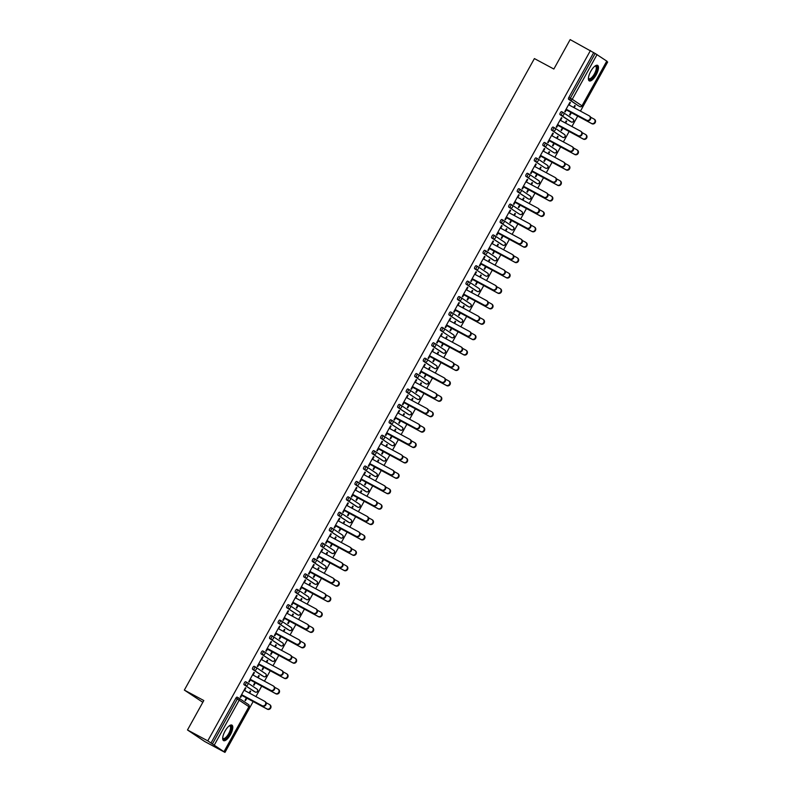 <?xml version="1.0" encoding="UTF-8"?>
<svg xmlns="http://www.w3.org/2000/svg" width="792" height="792" viewBox="0 0 792 792"><rect width="100%" height="100%" fill="white"/><g stroke="black" fill="none" stroke-linecap="round" stroke-linejoin="round"><path stroke-width="1.19" d="M230.422 734.669A8.811 3.217 118.3 0 0 231.907 725.106A8.811 3.217 118.3 0 0 225.057 731.075A8.811 3.217 118.3 0 0 223.562 740.629A8.811 3.217 118.3 0 0 230.422 734.669M596.128 74.923A8.811 3.217 118.3 0 0 597.613 65.36A8.811 3.217 118.3 0 0 590.763 71.32A8.811 3.217 118.3 0 0 589.268 80.883A8.811 3.217 118.3 0 0 596.128 74.923M202.831 702.296L184.348 690.079L534.392 58.578L553.856 69.033L570.161 39.6L593.673 52.658L568.874 97.406L570.359 98.198L595.158 53.46L593.673 52.658M224.977 752.4L207.781 740.866L187.486 729.967L204.683 741.49L224.977 752.4L253.153 701.563M255.915 696.584L261.697 686.159M264.459 681.179L270.24 670.755M273.002 665.765L278.774 655.34M281.536 650.361L287.318 639.936M290.08 634.956L295.862 624.532M298.624 619.552L304.395 609.117M307.157 604.138L312.939 593.713M315.701 588.733L321.483 578.308M324.245 573.329L330.017 562.894M332.779 557.914L338.56 547.49M341.322 542.51L347.104 532.085M349.866 527.106L355.638 516.681M358.4 511.701L364.181 501.267M366.943 496.287L372.725 485.862M375.487 480.883L381.259 470.458M384.021 465.478L389.803 455.044M392.565 450.064L398.346 439.639M401.108 434.659L406.88 424.235M409.642 419.255L415.424 408.83M418.186 403.841L423.967 393.416M426.73 388.436L432.501 378.012M435.263 373.032L441.045 362.607M443.807 357.628L449.589 347.193M452.351 342.213L458.123 331.789M460.885 326.809L466.666 316.384M469.428 311.404L475.21 300.98M477.972 295.99L483.744 285.565M486.506 280.586L492.287 270.161M495.05 265.181L500.831 254.757M503.593 249.777L509.365 239.342M512.127 234.363L517.909 223.938M520.671 218.958L526.452 208.534M529.214 203.554L534.986 193.119M537.748 188.14L543.53 177.715M546.292 172.735L552.073 162.31M554.836 157.331L560.607 146.906M563.369 141.926L569.151 131.492M571.913 126.512L577.695 116.087M580.457 111.108L607.652 62.033L606.741 61.42M595.158 53.46L606.771 61.113M187.486 729.967L203.801 700.534L184.348 690.079M207.781 740.866L590.456 50.51M566.597 109.425L565.201 111.939L564.755 111.642L569.953 102.257L570.398 102.554L569.933 102.307M573.675 107.465L574.774 105.484L575.22 105.791L574.744 105.534M570.943 112.395L569.567 114.87L570.012 115.167L571.388 112.702M569.062 104.98L570.398 102.554M574.151 107.722L575.22 105.791M253.767 691.228L255.252 692.03A1.693 0.614 -61.7 0 0 255.272 692.04L253.787 691.248A1.693 0.614 -61.7 0 1 253.787 691.248A1.693 0.614 -61.7 0 1 253.767 691.228L244.035 684.704A1.693 0.614 -61.7 0 1 244.342 682.882A1.693 0.614 -61.7 0 1 245.659 681.734A1.693 0.614 -61.7 0 1 245.678 681.744L247.114 682.516M210.999 743.025L235.798 698.287A1.693 0.614 -61.7 0 1 237.115 697.138A1.693 0.614 -61.7 0 1 237.135 697.148L238.58 697.93A1.693 0.614 -61.7 0 1 238.62 697.95A1.693 1.574 -56.2 0 1 238.739 698.019A1.693 1.693 0 0 0 238.6 697.94L237.115 697.138M578.338 105.772A1.693 0.614 -61.7 0 1 578.318 105.762A1.693 0.614 -61.7 0 1 578.299 105.752L568.567 99.228A1.693 0.614 -61.7 0 1 568.874 97.406M253.064 675.051L254.41 672.626L253.965 672.329L248.757 681.714L249.203 682.011L250.599 679.496M257.677 677.536L258.776 675.556L259.222 675.853L258.746 675.606M254.945 682.466L253.579 684.941L254.024 685.238L255.39 682.763M258.152 677.784L259.222 675.853M270.864 660.429L272.349 661.221A1.693 0.614 -61.7 0 1 272.329 661.211A1.693 1.693 0 0 0 274.636 660.558A1.693 1.693 0 0 0 274.091 658.32A1.693 1.574 -56.2 0 1 274.537 660.478A1.693 1.574 123.8 0 1 272.329 661.211L270.844 660.419A1.693 0.614 -61.7 0 1 270.864 660.429A1.693 0.614 -61.7 0 1 270.844 660.419L261.113 653.895A1.693 0.614 -61.7 0 1 261.419 652.063A1.693 0.614 -61.7 0 1 262.736 650.915A1.693 0.614 -61.7 0 1 262.756 650.925L264.201 651.707M270.141 644.242L271.488 641.817L271.042 641.51L265.845 650.895L266.29 651.192L267.676 648.688M274.765 646.717L275.854 644.737L276.299 645.044L275.834 644.787M272.022 651.658L270.656 654.123L271.102 654.42L272.468 651.955M275.23 646.975L276.299 645.044M287.971 629.62A1.693 0.614 -61.7 0 1 287.951 629.61A1.693 0.614 -61.7 0 1 287.932 629.6L278.19 623.076A1.693 0.614 -61.7 0 1 278.497 621.245A1.693 0.614 -61.7 0 1 279.814 620.106A1.693 0.614 -61.7 0 1 279.833 620.116L281.279 620.888M287.229 613.424L288.565 610.998L288.12 610.701L282.922 620.087L283.368 620.384L284.764 617.869M291.842 615.909L292.941 613.929L293.387 614.226L292.911 613.978M289.11 620.839L287.734 623.314L288.179 623.611L289.555 621.136M292.317 616.156L293.387 614.226M305.049 598.811A1.693 0.614 -61.7 0 1 305.029 598.802A1.693 0.614 -61.7 0 1 305.009 598.792L295.277 592.258A1.693 0.614 -61.7 0 1 295.584 590.436A1.693 0.614 -61.7 0 1 296.901 589.288A1.693 0.614 -61.7 0 1 296.921 589.298L298.356 590.08M304.306 582.605L305.653 580.18L305.207 579.883L300 589.268L300.445 589.565L301.841 587.05M308.92 585.09L310.018 583.11L310.464 583.417L309.989 583.159M306.187 590.02L304.821 592.495L305.267 592.792L306.633 590.327M309.395 585.347L310.464 583.417M322.126 567.993A1.693 0.614 -61.7 0 1 322.106 567.983A1.693 0.614 -61.7 0 1 322.087 567.973L312.355 561.449A1.693 0.614 -61.7 0 1 312.662 559.617A1.693 0.614 -61.7 0 1 313.978 558.469A1.693 0.614 -61.7 0 1 313.998 558.489L315.444 559.261A1.693 0.614 -61.7 0 1 315.483 559.281A1.693 1.574 -56.2 0 1 315.602 559.36A1.693 1.693 0 0 0 315.463 559.271L313.978 558.469M321.384 551.796L322.73 549.371L322.285 549.074L317.087 558.449L317.533 558.756L318.919 556.241M327.096 552.301L327.542 552.598L327.076 552.341L326.007 554.271M323.265 559.211L321.898 561.677L322.344 561.983L323.71 559.508M326.472 554.529L327.542 552.598M339.214 537.184A1.693 0.614 -61.7 0 1 339.194 537.174A1.693 0.614 -61.7 0 1 339.174 537.154L329.432 530.63A1.693 0.614 -61.7 0 1 329.739 528.808A1.693 0.614 -61.7 0 1 331.056 527.66A1.693 0.614 -61.7 0 1 331.076 527.67L332.521 528.442A1.693 0.614 -61.7 0 1 332.561 528.462L331.056 527.66M338.471 520.978L339.808 518.552L339.362 518.255L334.165 527.64L334.61 527.937L336.006 525.423M343.084 523.462L344.183 521.482L344.629 521.779L344.154 521.532M340.352 528.393L338.976 530.868L339.422 531.165L340.798 528.7M343.56 523.72L344.629 521.779M356.291 506.365A1.693 0.614 -61.7 0 1 356.271 506.355A1.693 0.614 -61.7 0 1 356.252 506.345L346.52 499.821A1.693 0.614 -61.7 0 1 346.827 497.99A1.693 0.614 -61.7 0 1 348.143 496.841A1.693 0.614 -61.7 0 1 348.163 496.851L349.599 497.633A1.693 0.614 -61.7 0 1 349.638 497.653A1.693 1.574 -56.2 0 1 349.767 497.722A1.693 1.693 0 0 0 349.618 497.643L348.143 496.841M355.549 490.169L356.895 487.743L356.45 487.436L351.242 496.822L351.688 497.119L353.083 494.614M361.261 490.674L361.706 490.971L361.231 490.713L360.162 492.644M357.43 497.584L356.063 500.049L356.509 500.356L357.875 497.881M360.637 492.901L361.706 490.971M373.369 475.547A1.693 0.614 -61.7 0 1 373.349 475.537A1.693 0.614 -61.7 0 1 373.329 475.527L363.597 469.003A1.693 0.614 -61.7 0 1 363.904 467.181A1.693 0.614 -61.7 0 1 365.221 466.033A1.693 0.614 -61.7 0 1 365.241 466.043L366.686 466.815A1.693 0.614 -61.7 0 1 366.726 466.834A1.693 1.574 -56.2 0 1 366.844 466.914A1.693 1.693 0 0 0 366.706 466.825L365.221 466.033M372.626 459.35L373.973 456.925L373.527 456.628L368.329 466.013L368.775 466.31L370.161 463.795M377.249 461.835L378.338 459.855L378.784 460.152L378.319 459.904M374.507 466.765L373.141 469.24L373.586 469.537L374.953 467.062M377.715 462.082L378.784 460.152M390.456 444.738A1.693 0.614 -61.7 0 1 390.436 444.728A1.693 0.614 -61.7 0 1 390.416 444.718L380.675 438.194A1.693 0.614 -61.7 0 1 380.982 436.362A1.693 0.614 -61.7 0 1 382.298 435.214A1.693 0.614 -61.7 0 1 382.318 435.224L383.764 436.006A1.693 0.614 -61.7 0 1 383.803 436.026A1.693 1.574 -56.2 0 1 383.922 436.095A1.693 1.693 0 0 0 383.783 436.016L382.298 435.214M389.713 428.541L391.05 426.116L390.605 425.809L385.407 435.194L385.853 435.491L387.248 432.977M394.327 431.016L395.426 429.036L395.871 429.343L395.396 429.086M391.594 435.956L390.218 438.422L390.664 438.718L392.04 436.253M394.802 431.274L395.871 429.343M407.494 413.899L408.979 414.701A1.693 0.614 -61.7 0 0 408.999 414.711L407.514 413.909A1.693 0.614 -61.7 0 1 407.514 413.909A1.693 0.614 -61.7 0 1 407.494 413.899L397.762 407.375A1.693 0.614 -61.7 0 1 398.069 405.544A1.693 0.614 -61.7 0 1 399.386 404.405A1.693 0.614 -61.7 0 1 399.406 404.415L400.841 405.187A1.693 0.614 -61.7 0 1 400.881 405.207A1.693 1.574 -56.2 0 1 401.009 405.286A1.693 1.693 0 0 0 400.861 405.197L399.386 404.405M406.791 397.723L408.137 395.297L407.692 395L402.485 404.375L402.93 404.682L404.326 402.168L424.393 412.949A2.544 2.366 -56.2 0 0 427.046 408.623A2.544 2.366 -56.2 0 0 426.858 408.504L406.316 397.465M411.404 400.207L412.503 398.228L412.949 398.524L412.474 398.267M408.672 405.138L407.306 407.613L407.751 407.91L409.118 405.435M411.88 400.455L412.949 398.524M424.611 383.11A1.693 0.614 -61.7 0 1 424.591 383.1A1.693 0.614 -61.7 0 1 424.571 383.09L414.84 376.556A1.693 0.614 -61.7 0 1 415.147 374.735A1.693 0.614 -61.7 0 1 416.463 373.586A1.693 0.614 -61.7 0 1 416.483 373.596L417.928 374.368A1.693 0.614 -61.7 0 1 417.968 374.398A1.693 1.574 -56.2 0 1 418.087 374.467A1.693 1.693 0 0 0 417.948 374.378L416.463 373.586M423.868 366.904L425.215 364.478L424.769 364.181L419.572 373.567L420.017 373.864L421.403 371.349M428.492 369.389L429.581 367.409L430.026 367.706L429.561 367.458M425.75 374.319L424.383 376.794L424.829 377.091L426.195 374.626M428.957 369.646L430.026 367.706M441.659 352.272L443.134 353.064A1.693 0.614 -61.7 0 0 443.154 353.083L441.679 352.282A1.693 0.614 -61.7 0 1 441.679 352.282A1.693 0.614 -61.7 0 1 441.659 352.272L431.917 345.748A1.693 0.614 -61.7 0 1 432.224 343.916A1.693 0.614 -61.7 0 1 433.541 342.768A1.693 0.614 -61.7 0 1 433.561 342.778L435.006 343.56A1.693 0.614 -61.7 0 1 435.046 343.579A1.693 1.574 -56.2 0 1 435.164 343.649A1.693 1.693 0 0 0 435.026 343.57L433.541 342.768M440.956 336.095L442.292 333.67L441.847 333.373L436.649 342.748L437.095 343.055L438.491 340.54L458.558 351.321A2.544 2.366 -56.2 0 0 461.201 346.985A2.544 2.366 -56.2 0 0 461.023 346.876L440.481 335.838M445.569 338.57L446.668 336.6L447.114 336.897L446.638 336.64M466.25 350.381A2.544 2.366 123.8 0 1 467.042 353.826A2.544 2.366 123.8 0 1 463.785 354.826L442.807 343.55L441.461 345.975L441.906 346.282L443.282 343.807M446.045 338.827L447.114 336.897M458.736 321.453L460.221 322.255A1.693 0.614 -61.7 0 0 460.241 322.265L458.756 321.473A1.693 0.614 -61.7 0 1 458.756 321.473A1.693 0.614 -61.7 0 1 458.736 321.453L449.005 314.929A1.693 0.614 -61.7 0 1 449.312 313.107A1.693 0.614 -61.7 0 1 450.628 311.959A1.693 0.614 -61.7 0 1 450.648 311.969L452.083 312.741A1.693 0.614 -61.7 0 1 452.123 312.761A1.693 1.574 -56.2 0 1 452.252 312.84A1.693 1.693 0 0 0 452.103 312.751L450.628 311.959M458.033 305.276L459.38 302.851L458.934 302.554L453.727 311.939L454.172 312.236L455.568 309.721M462.647 307.761L463.746 305.781L464.191 306.078L463.716 305.831M459.914 312.692L458.548 315.167L458.994 315.463L460.36 312.988M463.122 308.009L464.191 306.078M475.814 290.644L477.299 291.436A1.693 0.614 -61.7 0 0 477.319 291.446A1.693 0.614 -61.7 0 1 477.319 291.446L475.834 290.654A1.693 0.614 -61.7 0 1 475.834 290.654A1.693 0.614 -61.7 0 1 475.814 290.644L466.082 284.12A1.693 0.614 -61.7 0 1 466.389 282.289A1.693 0.614 -61.7 0 1 467.706 281.14A1.693 0.614 -61.7 0 1 467.726 281.15L469.171 281.932M475.111 274.468L476.457 272.042L476.012 271.735L470.814 281.12L471.26 281.417L472.646 278.913L492.723 289.694A2.544 2.366 -56.2 0 0 495.366 285.358A2.544 2.366 -56.2 0 0 495.178 285.249L474.646 274.21M479.734 276.943L480.823 274.963L481.269 275.269L480.803 275.012M500.415 288.753A2.544 2.366 123.8 0 1 501.207 292.198A2.544 2.366 123.8 0 1 497.95 293.198L476.972 281.922L475.626 284.348L476.071 284.645L477.437 282.18M480.2 277.2L481.269 275.269M494.426 260.647A1.693 0.614 -61.7 0 1 494.396 260.637A1.693 1.693 0 0 0 496.683 259.964A1.693 1.693 0 0 0 496.148 257.737A1.693 1.574 -56.2 0 1 496.594 259.885A1.693 1.574 123.8 0 1 494.376 260.627L492.901 259.825A1.693 0.614 -61.7 0 1 492.921 259.835A1.693 0.614 -61.7 0 1 492.901 259.825L483.16 253.301A1.693 0.614 -61.7 0 1 483.466 251.47A1.693 0.614 -61.7 0 1 484.783 250.331A1.693 0.614 -61.7 0 1 484.803 250.341L486.248 251.114M492.198 243.649L493.535 241.223L493.089 240.926L487.892 250.312L488.337 250.609L489.733 248.094M496.812 246.134L497.911 244.154L498.356 244.451L497.881 244.203M494.079 251.064L492.703 253.539L493.149 253.836L494.525 251.361M497.287 246.381L498.356 244.451M509.998 229.027L511.483 229.819A1.693 0.614 -61.7 0 1 511.464 229.809A1.693 0.614 -61.7 0 1 511.483 229.819A1.693 1.693 0 0 0 513.761 229.145A1.693 1.693 0 0 0 513.226 226.918A1.693 1.574 -56.2 0 1 513.671 229.076A1.693 1.574 123.8 0 1 511.464 229.809L509.979 229.017A1.693 0.614 -61.7 0 1 509.998 229.027A1.693 0.614 -61.7 0 1 509.979 229.017L500.247 222.483A1.693 0.614 -61.7 0 1 500.554 220.661A1.693 0.614 -61.7 0 1 501.871 219.513A1.693 0.614 -61.7 0 1 501.89 219.523L503.326 220.305M509.276 212.83L510.622 210.405L510.177 210.108L504.969 219.493L505.415 219.79L506.811 217.275M513.889 215.315L514.988 213.335L515.434 213.642L514.958 213.385M511.157 220.245L509.791 222.72L510.236 223.017L511.602 220.552M514.364 215.572L515.434 213.642M528.591 199.02A1.693 0.614 -61.7 0 1 528.561 199.01A1.693 1.693 0 0 0 530.848 198.337A1.693 1.693 0 0 0 530.303 196.109A1.693 1.574 -56.2 0 1 530.749 198.257A1.693 1.574 123.8 0 1 528.541 199L527.056 198.198A1.693 0.614 -61.7 0 1 527.076 198.208A1.693 0.614 -61.7 0 1 527.056 198.198L517.324 191.674A1.693 0.614 -61.7 0 1 517.631 189.842A1.693 0.614 -61.7 0 1 518.948 188.694A1.693 0.614 -61.7 0 1 518.968 188.714L520.413 189.486M526.353 182.021L527.7 179.596L527.254 179.299L522.057 188.674L522.502 188.981L523.888 186.466M530.977 184.496L532.066 182.526L532.511 182.823L532.046 182.566M528.234 189.436L526.868 191.902L527.314 192.209L528.68 189.733M531.442 184.754L532.511 182.823M544.183 167.409A1.693 0.614 -61.7 0 1 544.163 167.399A1.693 0.614 -61.7 0 1 544.144 167.379L534.402 160.855A1.693 0.614 -61.7 0 1 534.709 159.034A1.693 0.614 -61.7 0 1 536.026 157.885A1.693 0.614 -61.7 0 1 536.045 157.895L537.491 158.667M543.441 151.203L544.777 148.777L544.332 148.48L539.134 157.865L539.58 158.162L540.976 155.648M548.054 153.688L549.153 151.708L549.598 152.005L549.123 151.757M545.322 158.618L543.946 161.093L544.391 161.39L545.767 158.925M548.529 153.935L549.598 152.005M561.261 136.59A1.693 0.614 -61.7 0 1 561.241 136.58A1.693 0.614 -61.7 0 1 561.221 136.57L551.489 130.046A1.693 0.614 -61.7 0 1 551.796 128.215A1.693 0.614 -61.7 0 1 553.113 127.066A1.693 0.614 -61.7 0 1 553.133 127.076L554.568 127.859M560.518 120.394L561.865 117.968L561.419 117.661L556.212 127.047L556.657 127.344L558.053 124.839M565.132 122.869L566.231 120.899L566.676 121.196L566.201 120.938M562.399 127.809L561.033 130.274L561.478 130.581L562.845 128.106M565.607 123.126L566.676 121.196M569.765 121.166L571.24 121.958A1.693 0.614 -61.7 0 0 571.26 121.968A1.693 0.614 -61.7 0 1 571.26 121.968L569.785 121.176A1.693 0.614 -61.7 0 1 569.785 121.176A1.693 0.614 -61.7 0 1 569.765 121.166L560.023 114.632A1.693 0.614 -61.7 0 1 560.33 112.811A1.693 0.614 -61.7 0 1 561.647 111.662A1.693 0.614 -61.7 0 1 561.667 111.672L563.112 112.444A1.693 0.614 -61.7 0 1 563.152 112.474A1.693 1.574 -56.2 0 1 563.27 112.543A1.693 1.693 0 0 0 563.132 112.454L561.647 111.662M557.687 136.303L558.132 136.6L557.667 136.343L556.598 138.283M553.856 143.213L552.489 145.688L552.935 145.985L554.301 143.51M557.063 138.531L558.132 136.6M551.974 135.798L553.321 133.373L552.875 133.076L547.678 142.451L548.123 142.758L549.509 140.243M552.717 151.995A1.693 0.614 -61.7 0 1 552.697 151.985A1.693 0.614 -61.7 0 1 552.677 151.975L542.946 145.451A1.693 0.614 -61.7 0 1 543.253 143.619A1.693 0.614 -61.7 0 1 544.569 142.481A1.693 0.614 -61.7 0 1 544.589 142.491L546.034 143.263A1.693 0.614 -61.7 0 1 546.074 143.283A1.693 1.574 -56.2 0 1 546.193 143.362A1.693 1.693 0 0 0 546.054 143.273L544.569 142.481M539.51 169.092L540.609 167.112L541.055 167.419L540.58 167.161M536.778 174.032L535.412 176.497L535.857 176.794L537.223 174.329M539.986 169.349L541.055 167.419M534.897 166.617L536.243 164.191L535.798 163.885L530.591 173.27L531.036 173.567L532.432 171.052M535.6 182.794L537.085 183.586A1.693 0.614 -61.7 0 0 537.105 183.595L535.62 182.804A1.693 0.614 -61.7 0 1 535.62 182.804A1.693 0.614 -61.7 0 1 535.6 182.794L525.868 176.27A1.693 0.614 -61.7 0 1 526.175 174.438A1.693 0.614 -61.7 0 1 527.492 173.29A1.693 0.614 -61.7 0 1 527.512 173.3L528.947 174.082A1.693 0.614 -61.7 0 1 528.987 174.101A1.693 1.574 -56.2 0 1 529.115 174.171A1.693 1.693 0 0 0 528.967 174.091L527.492 173.29M522.433 199.911L523.532 197.931L523.977 198.228L523.502 197.98M519.701 204.841L518.324 207.316L518.77 207.613L520.146 205.138M522.908 200.158L523.977 198.228M517.819 197.426L519.156 195L518.711 194.703L513.513 204.089L513.958 204.385L515.354 201.871M518.562 213.622A1.693 0.614 -61.7 0 1 518.542 213.612A1.693 0.614 -61.7 0 1 518.522 213.602L508.781 207.078A1.693 0.614 -61.7 0 1 509.088 205.257A1.693 0.614 -61.7 0 1 510.404 204.108A1.693 0.614 -61.7 0 1 510.424 204.118L511.87 204.89A1.693 0.614 -61.7 0 1 511.909 204.91A1.693 1.574 -56.2 0 1 512.028 204.989A1.693 1.693 0 0 0 511.889 204.9L510.404 204.108M505.355 230.72L506.444 228.749L506.89 229.046L506.425 228.789M502.613 235.66L501.247 238.125L501.692 238.432L503.059 235.957M505.821 230.977L506.89 229.046M500.732 228.245L502.078 225.819L501.633 225.512L496.435 234.897L496.881 235.204L498.267 232.69M501.475 244.441A1.693 0.614 -61.7 0 1 501.455 244.431A1.693 0.614 -61.7 0 1 501.435 244.421L491.703 237.897A1.693 0.614 -61.7 0 1 492.01 236.065A1.693 0.614 -61.7 0 1 493.327 234.917A1.693 0.614 -61.7 0 1 493.347 234.927L494.792 235.709A1.693 0.614 -61.7 0 1 494.832 235.729A1.693 1.574 -56.2 0 1 494.95 235.798A1.693 1.693 0 0 0 494.812 235.719L493.327 234.917M488.268 261.538L489.367 259.558L489.812 259.855L489.337 259.608M485.536 266.468L484.169 268.943L484.615 269.24L485.981 266.775M488.743 261.796L489.812 259.855M483.655 259.053L485.001 256.628L484.555 256.331L479.348 265.716L479.794 266.013L481.19 263.498M484.397 275.26A1.693 0.614 -61.7 0 1 484.377 275.25A1.693 0.614 -61.7 0 1 484.358 275.24L474.626 268.706A1.693 0.614 -61.7 0 1 474.933 266.884A1.693 0.614 -61.7 0 1 476.249 265.736A1.693 0.614 -61.7 0 1 476.269 265.746L477.705 266.518A1.693 0.614 -61.7 0 1 477.744 266.548A1.693 1.574 -56.2 0 1 477.873 266.617A1.693 1.693 0 0 0 477.725 266.528L476.249 265.736M471.19 292.347L472.289 290.377L472.735 290.674L472.26 290.417M468.458 297.287L467.082 299.752L467.527 300.059L468.904 297.584M471.666 292.604L472.735 290.674M466.577 289.872L467.914 287.447L467.468 287.149L462.271 296.525L462.716 296.832L464.112 294.317M467.32 306.068A1.693 0.614 -61.7 0 1 467.3 306.058A1.693 0.614 -61.7 0 1 467.28 306.049L457.538 299.524A1.693 0.614 -61.7 0 1 457.845 297.693A1.693 0.614 -61.7 0 1 459.162 296.545A1.693 0.614 -61.7 0 1 459.182 296.564L460.627 297.337A1.693 0.614 -61.7 0 1 460.667 297.356L459.162 296.545M454.113 323.166L455.202 321.186L455.647 321.493L455.182 321.235M451.371 328.096L450.005 330.571L450.45 330.868L451.816 328.403M454.578 323.423L455.647 321.493M449.49 320.681L450.836 318.265L450.391 317.958L445.193 327.343L445.639 327.64L447.025 325.126M450.232 336.887A1.693 0.614 -61.7 0 1 450.212 336.877A1.693 0.614 -61.7 0 1 450.193 336.867L440.461 330.333A1.693 0.614 -61.7 0 1 440.768 328.512A1.693 0.614 -61.7 0 1 442.084 327.363A1.693 0.614 -61.7 0 1 442.104 327.373L443.55 328.155M437.026 353.984L438.125 352.004L438.57 352.301L438.095 352.054M434.293 358.915L432.927 361.39L433.373 361.687L434.739 359.212M437.501 354.232L438.57 352.301M432.412 351.5L433.759 349.074L433.313 348.777L428.106 358.162L428.551 358.459L429.947 355.945M433.155 367.696A1.693 0.614 -61.7 0 1 433.135 367.686A1.693 0.614 -61.7 0 1 433.115 367.676L423.383 361.152A1.693 0.614 -61.7 0 1 423.69 359.32A1.693 0.614 -61.7 0 1 425.007 358.182A1.693 0.614 -61.7 0 1 425.027 358.192L426.462 358.964M419.948 384.793L421.047 382.823L421.493 383.12L421.017 382.863M417.216 389.733L415.84 392.198L416.285 392.505L417.661 390.03M420.423 385.051L421.493 383.12M415.335 382.318L416.671 379.893L416.226 379.586L411.028 388.971L411.474 389.268L412.87 386.763M416.077 398.515A1.693 0.614 -61.7 0 1 416.057 398.505A1.693 0.614 -61.7 0 1 416.038 398.495L406.296 391.971A1.693 0.614 -61.7 0 1 406.603 390.139A1.693 0.614 -61.7 0 1 407.92 388.991A1.693 0.614 -61.7 0 1 407.939 389.001L409.385 389.783M402.871 415.612L403.96 413.632L404.405 413.929L403.94 413.681M400.128 420.542L398.762 423.017L399.208 423.314L400.574 420.849M403.336 415.859L404.405 413.929M398.247 413.127L399.594 410.702L399.148 410.404L393.951 419.79L394.396 420.087L395.782 417.572M398.97 429.323L400.455 430.115A1.693 0.614 -61.7 0 1 400.435 430.106A1.693 1.693 0 0 0 402.742 429.442A1.693 1.693 0 0 0 402.197 427.215A1.693 1.574 -56.2 0 1 402.643 429.373A1.693 1.574 123.8 0 1 400.435 430.106L398.95 429.304A1.693 0.614 -61.7 0 1 398.97 429.323A1.693 0.614 -61.7 0 1 398.95 429.304L389.218 422.779A1.693 0.614 -61.7 0 1 389.525 420.958A1.693 0.614 -61.7 0 1 390.842 419.81A1.693 0.614 -61.7 0 1 390.862 419.819L392.307 420.592M385.783 446.421L386.882 444.451L387.328 444.748L386.852 444.49M383.051 451.361L381.685 453.826L382.13 454.133L383.496 451.658M386.258 446.678L387.328 444.748M381.17 443.946L382.516 441.52L382.071 441.223L376.863 450.599L377.309 450.905L378.705 448.391M381.873 460.122L383.358 460.914A1.693 0.614 -61.7 0 0 383.377 460.934L381.892 460.132A1.693 0.614 -61.7 0 1 381.892 460.132A1.693 0.614 -61.7 0 1 381.873 460.122L372.141 453.598A1.693 0.614 -61.7 0 1 372.448 451.767A1.693 0.614 -61.7 0 1 373.765 450.618A1.693 0.614 -61.7 0 1 373.784 450.638L375.22 451.41M368.706 477.239L369.805 475.259L370.25 475.566L369.775 475.309M365.973 482.17L364.597 484.645L365.043 484.942L366.419 482.477M369.181 477.497L370.25 475.566M364.092 474.755L365.429 472.329L364.983 472.032L359.786 481.417L360.231 481.714L361.627 479.2M364.815 490.951L366.29 491.743A1.693 1.693 0 0 0 368.577 491.07A1.693 1.693 0 0 0 368.042 488.842A1.693 1.574 -56.2 0 1 368.488 491A1.693 1.574 123.8 0 1 366.27 491.733L364.795 490.941A1.693 0.614 -61.7 0 1 364.815 490.951A1.693 0.614 -61.7 0 1 364.795 490.941L355.054 484.407A1.693 0.614 -61.7 0 1 355.361 482.585A1.693 0.614 -61.7 0 1 356.677 481.437A1.693 0.614 -61.7 0 1 356.697 481.447L358.142 482.219M351.628 508.058L352.717 506.078L353.163 506.375L352.697 506.118M348.886 512.988L347.52 515.463L347.965 515.76L349.331 513.285M352.093 508.306L353.163 506.375M347.906 502.851L348.351 503.148L347.876 502.89L342.708 512.226L343.154 512.533L344.54 510.018M347.005 505.573L348.351 503.148M347.708 521.75L349.193 522.552A1.693 0.614 -61.7 0 0 349.213 522.562L347.728 521.76A1.693 0.614 -61.7 0 1 347.728 521.76A1.693 0.614 -61.7 0 1 347.708 521.75L337.976 515.226A1.693 0.614 -61.7 0 1 338.283 513.394A1.693 0.614 -61.7 0 1 339.6 512.256A1.693 0.614 -61.7 0 1 339.62 512.266L341.065 513.038M334.541 538.867L335.64 536.887L336.085 537.194L335.61 536.936M331.808 543.807L330.442 546.272L330.888 546.569L332.254 544.104M335.016 539.124L336.085 537.194M329.927 536.392L331.274 533.966L330.828 533.659L325.621 543.045L326.066 543.342L327.462 540.827M332.155 553.39A1.693 0.614 -61.7 0 1 332.135 553.37L330.65 552.578A1.693 0.614 -61.7 0 1 330.65 552.578A1.693 0.614 -61.7 0 1 330.63 552.568L320.899 546.044A1.693 0.614 -61.7 0 1 321.205 544.213A1.693 0.614 -61.7 0 1 322.522 543.064A1.693 0.614 -61.7 0 1 322.542 543.074L323.978 543.856A1.693 0.614 -61.7 0 1 324.017 543.876A1.693 1.574 -56.2 0 1 324.146 543.946A1.693 1.693 0 0 0 323.997 543.866L322.522 543.064M317.463 569.686L318.562 567.706L319.008 568.003L318.532 567.755M314.731 574.616L313.355 577.091L313.8 577.388L315.176 574.913M317.938 569.933L319.008 568.003M312.85 567.201L314.186 564.775L313.741 564.478L308.543 573.863L308.989 574.16L310.385 571.646M313.553 583.377L315.028 584.179A1.693 0.614 -61.7 0 0 315.048 584.189A1.693 0.614 -61.7 0 1 315.048 584.189L313.573 583.397A1.693 0.614 -61.7 0 1 313.573 583.397A1.693 0.614 -61.7 0 1 313.553 583.377L303.811 576.853A1.693 0.614 -61.7 0 1 304.118 575.032A1.693 0.614 -61.7 0 1 305.435 573.883A1.693 0.614 -61.7 0 1 305.455 573.893L306.9 574.665M300.386 600.494L301.475 598.524L301.92 598.821L301.455 598.564M297.643 605.434L296.277 607.9L296.723 608.207L298.089 605.731M300.851 600.752L301.92 598.821M295.762 598.019L297.109 595.594L296.663 595.287L291.466 604.672L291.911 604.979L293.297 602.464M296.465 614.196L297.95 614.988A1.693 0.614 -61.7 0 0 297.97 615.008L296.485 614.206A1.693 0.614 -61.7 0 1 296.485 614.206A1.693 0.614 -61.7 0 1 296.465 614.196L286.734 607.672A1.693 0.614 -61.7 0 1 287.041 605.84A1.693 0.614 -61.7 0 1 288.357 604.692A1.693 0.614 -61.7 0 1 288.377 604.702L289.822 605.484A1.693 0.614 -61.7 0 1 289.862 605.504A1.693 1.574 -56.2 0 1 289.981 605.573A1.693 1.693 0 0 0 289.842 605.494L288.357 604.692M283.298 631.313L284.397 629.333L284.843 629.63L284.368 629.383M280.566 636.243L279.2 638.718L279.645 639.015L281.012 636.55M283.774 631.571L284.843 629.63M278.685 628.828L280.031 626.403L279.586 626.106L274.378 635.491L274.824 635.788L276.22 633.273M279.388 645.015L280.873 645.807A1.693 0.614 -61.7 0 0 280.893 645.817L279.408 645.025A1.693 0.614 -61.7 0 1 279.408 645.025A1.693 0.614 -61.7 0 1 279.388 645.015L269.656 638.481A1.693 0.614 -61.7 0 1 269.963 636.659A1.693 0.614 -61.7 0 1 271.28 635.511A1.693 0.614 -61.7 0 1 271.3 635.521L272.735 636.293M266.221 662.122L267.32 660.152L267.765 660.449L267.29 660.191M263.488 667.062L262.112 669.527L262.558 669.834L263.934 667.359M266.696 662.379L267.765 660.449M261.608 659.647L262.944 657.221L262.498 656.924L257.301 666.3L257.747 666.607L259.142 664.092M262.31 675.823L262.33 675.833A1.693 0.614 -61.7 0 1 262.33 675.833A1.693 0.614 -61.7 0 1 262.31 675.823L252.569 669.299A1.693 0.614 -61.7 0 1 252.876 667.468A1.693 0.614 -61.7 0 1 254.192 666.319A1.693 0.614 -61.7 0 1 254.212 666.339L255.658 667.111A1.693 0.614 -61.7 0 1 255.697 667.131A1.693 1.574 -56.2 0 1 255.816 667.211A1.693 1.693 0 0 0 255.677 667.121L254.192 666.319M249.143 692.941L250.232 690.961L250.678 691.268L250.213 691.01M246.401 697.871L245.035 700.346L245.48 700.643L246.847 698.178M249.609 693.198L250.678 691.268M244.52 690.456L245.867 688.04L245.421 687.733L240.224 697.118L240.669 697.415L242.055 694.901M589.575 116.068A2.544 2.366 123.8 0 1 590.367 119.513A2.544 2.366 123.8 0 1 587.11 120.513L586.664 120.216A2.544 2.366 -56.2 0 0 589.307 115.879A2.544 2.366 -56.2 0 0 589.129 115.771L568.587 104.732M587.11 120.513L566.567 109.474M586.664 120.216L566.122 109.177M594.356 119.275A2.544 2.366 123.8 0 1 595.148 122.72A2.544 2.366 123.8 0 1 591.891 123.72L591.446 123.423A2.544 2.366 -56.2 0 0 594.089 119.087A2.544 2.366 -56.2 0 0 593.911 118.978L590.575 117.186M566.32 109.92L591.446 123.423M570.913 112.444L591.891 123.72M595.02 66.043A7.623 2.782 -61.7 0 1 595.059 66.023A7.623 2.782 -61.7 0 1 595.02 74.28A7.623 2.782 -61.7 0 1 588.416 78.388A7.623 2.782 -61.7 0 1 588.407 78.339M588.416 78.16A7.059 2.574 118.3 0 0 588.892 78.695A7.059 2.574 118.3 0 0 594.386 73.913A7.059 2.574 118.3 0 0 595.584 66.251A7.059 2.574 118.3 0 0 594.871 66.152M588.882 80.556A8.752 3.198 118.3 0 0 595.366 74.507A8.752 3.198 118.3 0 0 597.128 65.221M229.314 725.789A7.623 2.782 -61.7 0 1 229.353 725.779A7.623 2.782 -61.7 0 1 231.363 727.472A7.623 2.782 -61.7 0 1 227.502 736.748A7.623 2.782 -61.7 0 1 222.71 738.134A7.623 2.782 -61.7 0 1 222.7 738.085M222.72 737.916A7.059 2.574 118.3 0 0 223.195 738.441A7.059 2.574 118.3 0 0 227.789 735.115A7.059 2.574 118.3 0 0 230.571 727.601A7.059 2.574 118.3 0 0 229.878 726.007A7.059 2.574 118.3 0 0 229.175 725.898M223.176 740.302A8.752 3.198 118.3 0 0 228.809 735.679A8.752 3.198 118.3 0 0 232.006 726.739A8.752 3.198 118.3 0 0 231.422 724.967M581.031 131.472A2.544 2.366 123.8 0 1 581.833 134.917A2.544 2.366 123.8 0 1 578.566 135.917L578.12 135.62A2.544 2.366 -56.2 0 0 580.774 131.284A2.544 2.366 -56.2 0 0 580.586 131.175L560.043 120.136M578.566 135.917L558.033 124.879M578.12 135.62L557.578 124.582M572.497 146.886A2.544 2.366 123.8 0 1 573.289 150.322A2.544 2.366 123.8 0 1 570.032 151.331L569.587 151.025A2.544 2.366 -56.2 0 0 572.23 146.698A2.544 2.366 -56.2 0 0 572.042 146.579L551.509 135.541M570.032 151.331L549.49 140.293M569.587 151.025L549.044 139.986M563.953 162.291A2.544 2.366 123.8 0 1 564.745 165.736A2.544 2.366 123.8 0 1 561.488 166.736L561.043 166.439A2.544 2.366 -56.2 0 0 563.686 162.103A2.544 2.366 -56.2 0 0 563.508 161.994L542.966 150.955M561.488 166.736L540.946 155.697M561.043 166.439L540.5 155.4M555.41 177.695A2.544 2.366 123.8 0 1 556.212 181.14A2.544 2.366 123.8 0 1 552.945 182.14L552.499 181.843A2.544 2.366 -56.2 0 0 555.152 177.507A2.544 2.366 -56.2 0 0 554.964 177.398L534.422 166.36M552.945 182.14L532.412 171.102M552.499 181.843L531.957 170.805M546.876 193.109A2.544 2.366 123.8 0 1 547.668 196.545A2.544 2.366 123.8 0 1 544.411 197.545L543.965 197.248A2.544 2.366 -56.2 0 0 546.609 192.911A2.544 2.366 -56.2 0 0 546.421 192.803L525.888 181.764M544.411 197.545L523.868 186.506M543.965 197.248L523.423 186.209M585.813 134.68A2.544 2.366 123.8 0 1 586.615 138.125A2.544 2.366 123.8 0 1 583.348 139.125L582.902 138.828A2.544 2.366 -56.2 0 0 585.555 134.492A2.544 2.366 -56.2 0 0 585.367 134.383L582.041 132.591M557.786 125.324L582.902 138.828M562.369 127.849L583.348 139.125M577.279 150.084A2.544 2.366 123.8 0 1 578.071 153.529A2.544 2.366 123.8 0 1 574.814 154.529L574.368 154.232A2.544 2.366 -56.2 0 0 577.012 149.896A2.544 2.366 -56.2 0 0 576.823 149.787L573.497 147.995M549.242 140.728L574.368 154.232M553.836 143.263L574.814 154.529M568.735 165.498A2.544 2.366 123.8 0 1 569.527 168.934A2.544 2.366 123.8 0 1 566.27 169.943L565.825 169.636A2.544 2.366 -56.2 0 0 568.468 165.31A2.544 2.366 -56.2 0 0 568.29 165.191L564.953 163.409M540.698 156.143L565.825 169.636M545.292 158.667L566.27 169.943M560.192 180.903A2.544 2.366 123.8 0 1 560.993 184.348A2.544 2.366 123.8 0 1 557.726 185.348L557.281 185.051A2.544 2.366 -56.2 0 0 559.934 180.715A2.544 2.366 -56.2 0 0 559.746 180.606L556.42 178.814M532.165 171.547L557.281 185.051M536.748 174.072L557.726 185.348M551.658 196.307A2.544 2.366 123.8 0 1 552.45 199.752A2.544 2.366 123.8 0 1 549.193 200.752L548.747 200.455A2.544 2.366 -56.2 0 0 551.39 196.119A2.544 2.366 -56.2 0 0 551.202 196.01L547.876 194.218M523.621 186.952L548.747 200.455M528.214 189.476L549.193 200.752M538.332 208.514A2.544 2.366 123.8 0 1 539.124 211.959A2.544 2.366 123.8 0 1 535.867 212.959L535.422 212.652A2.544 2.366 -56.2 0 0 538.065 208.326A2.544 2.366 -56.2 0 0 537.887 208.217L517.344 197.168M535.867 212.959L515.325 201.92M535.422 212.652L514.879 201.614M543.114 211.721A2.544 2.366 123.8 0 1 543.906 215.157A2.544 2.366 123.8 0 1 540.649 216.166L540.203 215.86A2.544 2.366 -56.2 0 0 542.847 211.533A2.544 2.366 -56.2 0 0 542.668 211.415L539.332 209.632M515.077 202.366L540.203 215.86M519.671 204.89L540.649 216.166M529.789 223.918A2.544 2.366 123.8 0 1 530.591 227.363A2.544 2.366 123.8 0 1 527.323 228.363L526.878 228.066A2.544 2.366 -56.2 0 0 529.531 223.73A2.544 2.366 -56.2 0 0 529.343 223.621L508.801 212.583M527.323 228.363L506.791 217.325M526.878 228.066L506.335 217.028M534.57 227.126A2.544 2.366 123.8 0 1 535.372 230.571A2.544 2.366 123.8 0 1 532.105 231.571L531.66 231.274A2.544 2.366 -56.2 0 0 534.313 226.938A2.544 2.366 -56.2 0 0 534.125 226.829L530.798 225.037M506.543 217.77L531.66 231.274M511.127 220.295L532.105 231.571M521.255 239.323A2.544 2.366 123.8 0 1 522.047 242.768A2.544 2.366 123.8 0 1 518.79 243.768L518.344 243.471A2.544 2.366 -56.2 0 0 520.987 239.135A2.544 2.366 -56.2 0 0 520.799 239.026L500.267 227.987M518.79 243.768L498.247 232.729M518.344 243.471L497.802 232.432M526.037 242.53A2.544 2.366 123.8 0 1 526.828 245.975A2.544 2.366 123.8 0 1 523.571 246.975L523.126 246.678A2.544 2.366 -56.2 0 0 525.769 242.342A2.544 2.366 -56.2 0 0 525.581 242.233L522.255 240.441M498 233.175L523.126 246.678M502.593 235.699L523.571 246.975M512.711 254.737A2.544 2.366 123.8 0 1 513.503 258.172A2.544 2.366 123.8 0 1 510.246 259.182L509.801 258.875A2.544 2.366 -56.2 0 0 512.444 254.549A2.544 2.366 -56.2 0 0 512.266 254.43L491.723 243.391M510.246 259.182L489.703 248.144M509.801 258.875L489.258 247.837M517.493 257.935A2.544 2.366 123.8 0 1 518.285 261.38A2.544 2.366 123.8 0 1 515.028 262.38L514.582 262.083A2.544 2.366 -56.2 0 0 517.226 257.747A2.544 2.366 -56.2 0 0 517.047 257.638L513.711 255.846M489.456 248.579L514.582 262.083M494.05 251.114L515.028 262.38M504.167 270.141A2.544 2.366 123.8 0 1 504.969 273.587A2.544 2.366 123.8 0 1 501.702 274.586L501.257 274.289A2.544 2.366 -56.2 0 0 503.91 269.953A2.544 2.366 -56.2 0 0 503.722 269.844L483.179 258.806M501.702 274.586L481.17 263.548M501.257 274.289L480.714 263.251M508.949 273.349A2.544 2.366 123.8 0 1 509.751 276.784A2.544 2.366 123.8 0 1 506.484 277.794L506.038 277.487A2.544 2.366 -56.2 0 0 508.692 273.161A2.544 2.366 -56.2 0 0 508.504 273.042L505.177 271.26M480.922 263.993L506.038 277.487M485.506 266.518L506.484 277.794M495.634 285.546A2.544 2.366 123.8 0 1 496.426 288.991A2.544 2.366 123.8 0 1 493.168 289.991M492.723 289.694L472.18 278.655M472.378 279.398L497.505 292.901A2.544 2.366 -56.2 0 0 500.148 288.565A2.544 2.366 -56.2 0 0 499.96 288.456L496.633 286.664M487.09 300.96A2.544 2.366 123.8 0 1 487.882 304.395A2.544 2.366 123.8 0 1 484.625 305.405L484.179 305.098A2.544 2.366 -56.2 0 0 486.823 300.762A2.544 2.366 -56.2 0 0 486.644 300.653L466.102 289.615M484.625 305.405L464.082 294.357M484.179 305.098L463.637 294.06M491.872 304.158A2.544 2.366 123.8 0 1 492.664 307.603A2.544 2.366 123.8 0 1 489.406 308.603L488.961 308.306A2.544 2.366 -56.2 0 0 491.604 303.97A2.544 2.366 -56.2 0 0 491.426 303.861L488.09 302.069M463.835 294.802L488.961 308.306M468.428 297.337L489.406 308.603M478.546 316.364A2.544 2.366 123.8 0 1 479.348 319.81A2.544 2.366 123.8 0 1 476.081 320.81L475.636 320.512A2.544 2.366 -56.2 0 0 478.289 316.176A2.544 2.366 -56.2 0 0 478.101 316.067L457.558 305.029M476.081 320.81L455.548 309.771M475.636 320.512L455.093 309.464M483.328 319.572A2.544 2.366 123.8 0 1 484.13 323.007A2.544 2.366 123.8 0 1 480.863 324.017L480.417 323.71A2.544 2.366 -56.2 0 0 483.07 319.384A2.544 2.366 -56.2 0 0 482.882 319.265L479.556 317.483M455.301 310.216L480.417 323.71M459.885 312.741L480.863 324.017M470.012 331.769A2.544 2.366 123.8 0 1 470.804 335.214A2.544 2.366 123.8 0 1 467.547 336.214L467.102 335.917A2.544 2.366 -56.2 0 0 469.745 331.581A2.544 2.366 -56.2 0 0 469.557 331.472L449.024 320.433M467.547 336.214L447.005 325.175M467.102 335.917L446.559 324.878M474.794 334.976A2.544 2.366 123.8 0 1 475.586 338.422A2.544 2.366 123.8 0 1 472.329 339.422L471.883 339.125A2.544 2.366 -56.2 0 0 474.527 334.788A2.544 2.366 -56.2 0 0 474.339 334.679L471.012 332.887M446.757 325.621L471.883 339.125M451.351 328.145L472.329 339.422M461.469 347.173A2.544 2.366 123.8 0 1 462.261 350.618A2.544 2.366 123.8 0 1 459.004 351.618M458.558 351.321L438.016 340.283M438.214 341.025L463.34 354.529A2.544 2.366 -56.2 0 0 465.983 350.193A2.544 2.366 -56.2 0 0 465.805 350.084L462.469 348.292M452.925 362.587A2.544 2.366 123.8 0 1 453.727 366.023A2.544 2.366 123.8 0 1 450.46 367.033L450.014 366.726A2.544 2.366 -56.2 0 0 452.668 362.399A2.544 2.366 -56.2 0 0 452.48 362.281L431.937 351.242M450.46 367.033L429.927 355.994M450.014 366.726L429.472 355.687M457.707 365.795A2.544 2.366 123.8 0 1 458.509 369.23A2.544 2.366 123.8 0 1 455.242 370.23L454.796 369.933A2.544 2.366 -56.2 0 0 457.449 365.597A2.544 2.366 -56.2 0 0 457.261 365.488L453.935 363.706M429.68 356.43L454.796 369.933M434.263 358.964L455.242 370.23M444.391 377.992A2.544 2.366 123.8 0 1 445.183 381.437A2.544 2.366 123.8 0 1 441.926 382.437L441.481 382.14A2.544 2.366 -56.2 0 0 444.124 377.804A2.544 2.366 -56.2 0 0 443.936 377.695L423.403 366.656M441.926 382.437L421.384 371.398M441.481 382.14L420.938 371.102M449.173 381.2A2.544 2.366 123.8 0 1 449.965 384.645A2.544 2.366 123.8 0 1 446.708 385.645L446.262 385.338A2.544 2.366 -56.2 0 0 448.906 381.011A2.544 2.366 -56.2 0 0 448.717 380.902L445.391 379.111M421.136 371.844L446.262 385.338M425.73 374.368L446.708 385.645M435.847 393.396A2.544 2.366 123.8 0 1 436.639 396.841A2.544 2.366 123.8 0 1 433.382 397.841L432.937 397.544A2.544 2.366 -56.2 0 0 435.58 393.208A2.544 2.366 -56.2 0 0 435.402 393.099L414.86 382.061M433.382 397.841L412.84 386.803M432.937 397.544L412.394 386.506M440.629 396.604A2.544 2.366 123.8 0 1 441.421 400.049A2.544 2.366 123.8 0 1 438.164 401.049L437.719 400.752A2.544 2.366 -56.2 0 0 440.362 396.416A2.544 2.366 -56.2 0 0 440.184 396.307L436.847 394.515M412.592 387.248L437.719 400.752M417.186 389.773L438.164 401.049M427.304 408.811A2.544 2.366 123.8 0 1 428.106 412.246A2.544 2.366 123.8 0 1 424.839 413.256M424.393 412.949L403.851 401.91M432.085 412.008A2.544 2.366 123.8 0 1 432.887 415.453A2.544 2.366 123.8 0 1 429.62 416.453L429.175 416.156A2.544 2.366 -56.2 0 0 431.828 411.82A2.544 2.366 -56.2 0 0 431.64 411.711L428.314 409.919M404.059 402.653L429.175 416.156M408.642 405.187L429.62 416.453M418.77 424.215A2.544 2.366 123.8 0 1 419.562 427.66A2.544 2.366 123.8 0 1 416.305 428.66L415.859 428.363A2.544 2.366 -56.2 0 0 418.503 424.027A2.544 2.366 -56.2 0 0 418.315 423.918L397.782 412.88M416.305 428.66L395.762 417.622M415.859 428.363L395.317 417.325M423.552 427.423A2.544 2.366 123.8 0 1 424.344 430.858A2.544 2.366 123.8 0 1 421.087 431.868L420.641 431.561A2.544 2.366 -56.2 0 0 423.284 427.235A2.544 2.366 -56.2 0 0 423.096 427.116L419.77 425.334M395.515 418.067L420.641 431.561M400.108 420.592L421.087 431.868M410.226 439.619A2.544 2.366 123.8 0 1 411.018 443.065A2.544 2.366 123.8 0 1 407.761 444.065L407.316 443.767A2.544 2.366 -56.2 0 0 409.959 439.431A2.544 2.366 -56.2 0 0 409.781 439.322L389.238 428.284M407.761 444.065L387.219 433.026M407.316 443.767L386.773 432.729M415.008 442.827A2.544 2.366 123.8 0 1 415.8 446.272A2.544 2.366 123.8 0 1 412.543 447.272L412.097 446.975A2.544 2.366 -56.2 0 0 414.741 442.639A2.544 2.366 -56.2 0 0 414.562 442.53L411.226 440.738M386.971 433.471L412.097 446.975M391.565 435.996L412.543 447.272M401.683 455.034A2.544 2.366 123.8 0 1 402.485 458.469A2.544 2.366 123.8 0 1 399.217 459.469L398.772 459.172A2.544 2.366 -56.2 0 0 401.425 454.836A2.544 2.366 -56.2 0 0 401.237 454.727L380.695 443.688M399.217 459.469L378.685 448.43M398.772 459.172L378.23 448.133M406.464 458.231A2.544 2.366 123.8 0 1 407.266 461.677A2.544 2.366 123.8 0 1 403.999 462.677L403.554 462.38A2.544 2.366 -56.2 0 0 406.207 458.043A2.544 2.366 -56.2 0 0 406.019 457.934L402.692 456.142M378.437 448.876L403.554 462.38M383.021 451.4L403.999 462.677M393.149 470.438A2.544 2.366 123.8 0 1 393.941 473.873A2.544 2.366 123.8 0 1 390.684 474.883L390.238 474.576A2.544 2.366 -56.2 0 0 392.882 470.25A2.544 2.366 -56.2 0 0 392.693 470.141L372.161 459.093M390.684 474.883L370.141 463.845M390.238 474.576L369.696 463.538M397.93 473.646A2.544 2.366 123.8 0 1 398.722 477.081A2.544 2.366 123.8 0 1 395.465 478.081L395.02 477.784A2.544 2.366 -56.2 0 0 397.663 473.448A2.544 2.366 -56.2 0 0 397.475 473.339L394.149 471.557M369.894 464.29L395.02 477.784M374.487 466.815L395.465 478.081M384.605 485.842A2.544 2.366 123.8 0 1 385.397 489.288A2.544 2.366 123.8 0 1 382.14 490.288L381.695 489.991A2.544 2.366 -56.2 0 0 384.338 485.654A2.544 2.366 -56.2 0 0 384.16 485.546L363.617 474.507M382.14 490.288L361.598 479.249M381.695 489.991L361.152 478.952M389.387 489.05A2.544 2.366 123.8 0 1 390.179 492.495A2.544 2.366 123.8 0 1 386.922 493.495L386.476 493.198A2.544 2.366 -56.2 0 0 389.12 488.862A2.544 2.366 -56.2 0 0 388.941 488.753L385.605 486.961M361.35 479.695L386.476 493.198M365.944 482.219L386.922 493.495M376.061 501.247A2.544 2.366 123.8 0 1 376.863 504.692A2.544 2.366 123.8 0 1 373.596 505.692L373.151 505.395A2.544 2.366 -56.2 0 0 375.804 501.059A2.544 2.366 -56.2 0 0 375.616 500.95L355.073 489.911M373.596 505.692L353.064 494.653M373.151 505.395L352.608 494.357M380.843 504.454A2.544 2.366 123.8 0 1 381.645 507.9A2.544 2.366 123.8 0 1 378.378 508.9L377.933 508.603A2.544 2.366 -56.2 0 0 380.586 504.266A2.544 2.366 -56.2 0 0 380.398 504.157L377.071 502.366M352.816 495.099L377.933 508.603M357.4 497.623L378.378 508.9M367.528 516.661A2.544 2.366 123.8 0 1 368.32 520.096A2.544 2.366 123.8 0 1 365.062 521.106L364.617 520.799A2.544 2.366 -56.2 0 0 367.26 516.473A2.544 2.366 -56.2 0 0 367.072 516.354L346.54 505.316M365.062 521.106L344.52 510.068M364.617 520.799L344.075 509.761M372.309 519.859A2.544 2.366 123.8 0 1 373.101 523.304A2.544 2.366 123.8 0 1 369.844 524.304L369.399 524.007A2.544 2.366 -56.2 0 0 372.042 519.671A2.544 2.366 -56.2 0 0 371.854 519.562L368.527 517.77M344.272 510.503L369.399 524.007M348.866 513.038L369.844 524.304M358.984 532.066A2.544 2.366 123.8 0 1 359.776 535.511A2.544 2.366 123.8 0 1 356.519 536.511L356.073 536.214A2.544 2.366 -56.2 0 0 358.717 531.877A2.544 2.366 -56.2 0 0 358.538 531.769L337.996 520.73M356.519 536.511L335.976 525.472M356.073 536.214L335.531 525.175M363.766 535.273A2.544 2.366 123.8 0 1 364.558 538.708A2.544 2.366 123.8 0 1 361.3 539.718L360.855 539.411A2.544 2.366 -56.2 0 0 363.498 535.085A2.544 2.366 -56.2 0 0 363.32 534.966L359.984 533.184M335.729 525.918L360.855 539.411M340.322 528.442L361.3 539.718M350.44 547.47A2.544 2.366 123.8 0 1 351.242 550.915A2.544 2.366 123.8 0 1 347.975 551.915L347.53 551.618A2.544 2.366 -56.2 0 0 350.183 547.282A2.544 2.366 -56.2 0 0 349.995 547.173L329.452 536.135M347.975 551.915L327.442 540.877M347.53 551.618L326.987 540.58M355.222 550.678A2.544 2.366 123.8 0 1 356.024 554.123A2.544 2.366 123.8 0 1 352.757 555.123L352.311 554.826A2.544 2.366 -56.2 0 0 354.964 550.489A2.544 2.366 -56.2 0 0 354.776 550.381L351.45 548.589M327.195 541.322L352.311 554.826M331.779 543.847L352.757 555.123M341.906 562.884A2.544 2.366 123.8 0 1 342.698 566.32A2.544 2.366 123.8 0 1 339.441 567.319L338.996 567.023A2.544 2.366 -56.2 0 0 341.639 562.686A2.544 2.366 -56.2 0 0 341.451 562.577L320.918 551.539M339.441 567.319L318.899 556.281M338.996 567.023L318.453 555.984M346.688 566.082A2.544 2.366 123.8 0 1 347.48 569.527A2.544 2.366 123.8 0 1 344.223 570.527L343.777 570.23A2.544 2.366 -56.2 0 0 346.421 565.894A2.544 2.366 -56.2 0 0 346.233 565.785L342.906 563.993M318.651 556.726L343.777 570.23M323.245 559.261L344.223 570.527M333.363 578.289A2.544 2.366 123.8 0 1 334.155 581.734A2.544 2.366 123.8 0 1 330.898 582.734L330.452 582.427A2.544 2.366 -56.2 0 0 333.095 578.101A2.544 2.366 -56.2 0 0 332.917 577.992L312.375 566.943M330.898 582.734L310.355 571.695M330.452 582.427L309.91 571.388M338.144 581.496A2.544 2.366 123.8 0 1 338.936 584.932A2.544 2.366 123.8 0 1 335.679 585.941L335.234 585.635A2.544 2.366 -56.2 0 0 337.877 581.308A2.544 2.366 -56.2 0 0 337.699 581.189L334.363 579.407M310.108 572.141L335.234 585.635M314.701 574.665L335.679 585.941M324.819 593.693A2.544 2.366 123.8 0 1 325.621 597.138A2.544 2.366 123.8 0 1 322.354 598.138L321.908 597.841A2.544 2.366 -56.2 0 0 324.562 593.505A2.544 2.366 -56.2 0 0 324.373 593.396L303.831 582.358M322.354 598.138L301.821 587.1M321.908 597.841L301.366 586.803M329.601 596.901A2.544 2.366 123.8 0 1 330.403 600.346A2.544 2.366 123.8 0 1 327.136 601.346L326.69 601.049A2.544 2.366 -56.2 0 0 329.343 596.713A2.544 2.366 -56.2 0 0 329.155 596.604L325.829 594.812M301.574 587.545L326.69 601.049M306.157 590.07L327.136 601.346M316.285 609.097A2.544 2.366 123.8 0 1 317.077 612.543A2.544 2.366 123.8 0 1 313.82 613.543L313.375 613.246A2.544 2.366 -56.2 0 0 316.018 608.909A2.544 2.366 -56.2 0 0 315.83 608.801L295.297 597.762M313.82 613.543L293.278 602.504M313.375 613.246L292.832 602.207M321.067 612.305A2.544 2.366 123.8 0 1 321.859 615.75A2.544 2.366 123.8 0 1 318.602 616.75L318.156 616.453A2.544 2.366 -56.2 0 0 320.8 612.117A2.544 2.366 -56.2 0 0 320.612 612.008L317.285 610.216M293.03 602.95L318.156 616.453M297.624 605.474L318.602 616.75M307.742 624.512A2.544 2.366 123.8 0 1 308.533 627.947A2.544 2.366 123.8 0 1 305.276 628.957L304.831 628.65A2.544 2.366 -56.2 0 0 307.474 624.324A2.544 2.366 -56.2 0 0 307.296 624.205L286.753 613.166M305.276 628.957L284.734 617.918M304.831 628.65L284.288 617.611M312.523 627.709A2.544 2.366 123.8 0 1 313.315 631.155A2.544 2.366 123.8 0 1 310.058 632.155L309.613 631.858A2.544 2.366 -56.2 0 0 312.256 627.521A2.544 2.366 -56.2 0 0 312.078 627.413L308.741 625.621M284.486 618.354L309.613 631.858M289.08 620.888L310.058 632.155M299.198 639.916A2.544 2.366 123.8 0 1 300 643.361A2.544 2.366 123.8 0 1 296.733 644.361L296.287 644.064A2.544 2.366 -56.2 0 0 298.94 639.728A2.544 2.366 -56.2 0 0 298.752 639.619L278.21 628.581M296.733 644.361L276.2 633.323M296.287 644.064L275.745 633.026M303.98 643.124A2.544 2.366 123.8 0 1 304.781 646.559A2.544 2.366 123.8 0 1 301.514 647.569L301.069 647.262A2.544 2.366 -56.2 0 0 303.722 642.936A2.544 2.366 -56.2 0 0 303.534 642.817L300.208 641.035M275.953 633.768L301.069 647.262M280.536 636.293L301.514 647.569M290.664 655.321A2.544 2.366 123.8 0 1 291.456 658.766A2.544 2.366 123.8 0 1 288.199 659.766L287.753 659.469A2.544 2.366 -56.2 0 0 290.397 655.133A2.544 2.366 -56.2 0 0 290.209 655.024L269.676 643.985M288.199 659.766L267.656 648.727M287.753 659.469L267.211 648.43M295.446 658.528A2.544 2.366 123.8 0 1 296.238 661.973A2.544 2.366 123.8 0 1 292.981 662.973L292.535 662.676A2.544 2.366 -56.2 0 0 295.178 658.34A2.544 2.366 -56.2 0 0 294.99 658.231L291.664 656.439M267.409 649.173L292.535 662.676M272.002 651.697L292.981 662.973M282.12 670.735A2.544 2.366 123.8 0 1 282.912 674.17A2.544 2.366 123.8 0 1 279.655 675.18L279.21 674.873A2.544 2.366 -56.2 0 0 281.853 670.537A2.544 2.366 -56.2 0 0 281.675 670.428L261.132 659.389M279.655 675.18L259.113 664.132M279.21 674.873L258.667 663.835M286.902 673.933A2.544 2.366 123.8 0 1 287.694 677.378A2.544 2.366 123.8 0 1 284.437 678.378L283.991 678.081A2.544 2.366 -56.2 0 0 286.635 673.744A2.544 2.366 -56.2 0 0 286.457 673.636L283.12 671.844M258.865 664.577L283.991 678.081M263.459 667.111L284.437 678.378M273.577 686.139A2.544 2.366 123.8 0 1 274.378 689.584A2.544 2.366 123.8 0 1 271.112 690.584L270.666 690.287A2.544 2.366 -56.2 0 0 273.319 685.951A2.544 2.366 -56.2 0 0 273.131 685.842L252.589 674.804M271.112 690.584L250.579 679.546M270.666 690.287L250.124 679.239M278.358 689.347A2.544 2.366 123.8 0 1 279.16 692.782A2.544 2.366 123.8 0 1 275.893 693.792L275.448 693.485A2.544 2.366 -56.2 0 0 278.101 689.159A2.544 2.366 -56.2 0 0 277.913 689.04L274.586 687.258M250.331 679.991L275.448 693.485M254.915 682.516L275.893 693.792M265.043 701.544A2.544 2.366 123.8 0 1 265.835 704.989A2.544 2.366 123.8 0 1 262.578 705.989L262.132 705.692A2.544 2.366 -56.2 0 0 264.775 701.356A2.544 2.366 -56.2 0 0 264.587 701.247L244.055 690.208M262.578 705.989L242.035 694.95M262.132 705.692L241.59 694.653M269.825 704.751A2.544 2.366 123.8 0 1 270.617 708.197A2.544 2.366 123.8 0 1 267.359 709.196L266.914 708.899A2.544 2.366 -56.2 0 0 269.557 704.563A2.544 2.366 -56.2 0 0 269.369 704.454L266.043 702.662M241.788 695.396L266.914 708.899M246.381 697.92L267.359 709.196M597.059 54.549L572.26 99.287L581.991 105.821L606.791 61.073M578.299 105.752L570.052 100.03A1.693 0.614 118.3 0 1 570.359 98.198L572.26 99.287A1.693 1.574 123.8 0 1 570.052 100.03L568.567 99.228M581.991 105.821L581.971 105.851A1.693 1.574 123.8 0 1 579.784 106.554A1.693 0.614 -61.7 0 1 579.784 106.554A1.693 1.693 0 0 0 582.09 105.89L606.89 61.152M224.116 751.44L248.916 706.702L239.184 700.178L214.385 744.916M212.484 743.827L237.283 699.079L235.798 698.287M248.896 706.741L248.916 706.702A1.693 1.574 -56.2 0 0 248.47 704.543L238.739 698.019A1.693 1.574 -56.2 0 1 239.184 700.178L237.283 699.079A1.693 0.614 -61.7 0 1 238.6 697.94M563.132 112.454A1.693 0.614 -61.7 0 0 561.815 113.602A1.693 0.614 118.3 0 0 561.508 115.434L571.24 121.958A1.693 1.574 123.8 0 0 573.457 121.225A1.693 1.574 -56.2 0 0 572.883 118.998M560.023 114.632L561.508 115.434A1.693 1.574 123.8 0 0 563.726 114.701A1.693 1.574 -56.2 0 0 563.27 112.543L573.012 119.067A1.693 1.693 0 0 1 573.547 121.295A1.693 1.693 0 0 1 571.26 121.968M562.726 137.382A1.693 0.614 -61.7 0 1 562.706 137.363A1.693 1.693 0 0 0 565.003 136.709A1.693 1.693 0 0 0 564.468 134.482A1.693 1.574 -56.2 0 1 564.914 136.63A1.693 1.574 123.8 0 1 562.706 137.363L551.489 130.046M552.677 151.975L542.946 145.451M544.144 167.379L534.402 160.855M537.105 183.595A1.693 1.693 0 0 0 539.382 182.932A1.693 1.693 0 0 0 538.847 180.695A1.693 1.574 -56.2 0 1 539.293 182.853A1.693 1.574 123.8 0 1 537.085 183.586L525.868 176.27M527.076 198.208L528.561 199.01A1.693 0.614 -61.7 0 1 528.541 199L517.324 191.674M518.522 213.602L508.781 207.078M511.464 229.809L500.247 222.483M502.969 245.243A1.693 0.614 -61.7 0 1 502.94 245.233A1.693 1.693 0 0 0 505.227 244.56A1.693 1.693 0 0 0 504.682 242.332A1.693 1.574 -56.2 0 1 505.128 244.48A1.693 1.574 123.8 0 1 502.92 245.213L491.703 237.897M492.921 259.835L494.396 260.637A1.693 0.614 -61.7 0 1 494.376 260.627L483.16 253.301M484.358 275.24L474.626 268.706M477.319 291.446A1.693 1.693 0 0 0 479.606 290.783A1.693 1.693 0 0 0 479.061 288.545A1.693 1.574 -56.2 0 1 479.507 290.704A1.693 1.574 123.8 0 1 477.299 291.436L466.082 284.12M468.775 306.86A1.693 0.614 -61.7 0 1 468.755 306.851A1.693 1.693 0 0 0 471.062 306.187A1.693 1.693 0 0 0 470.527 303.96A1.693 1.574 -56.2 0 1 470.973 306.108A1.693 1.574 123.8 0 1 468.755 306.851L457.538 299.524M460.241 322.265A1.693 1.693 0 0 0 462.518 321.592A1.693 1.693 0 0 0 461.983 319.364A1.693 1.574 -56.2 0 1 462.429 321.522A1.693 1.574 123.8 0 1 460.221 322.255L449.005 314.929M450.193 336.867L440.461 330.333M443.154 353.083A1.693 1.693 0 0 0 445.441 352.41A1.693 1.693 0 0 0 444.906 350.183A1.693 1.574 -56.2 0 1 445.352 352.331A1.693 1.574 123.8 0 1 443.134 353.064L431.917 345.748M434.62 368.488A1.693 0.614 -61.7 0 1 434.6 368.478A1.693 1.693 0 0 0 436.897 367.815A1.693 1.693 0 0 0 436.362 365.587A1.693 1.574 -56.2 0 1 436.808 367.745A1.693 1.574 123.8 0 1 434.6 368.478L423.383 361.152M424.571 383.09L414.84 376.556M416.038 398.495L406.296 391.971M408.999 414.711A1.693 1.693 0 0 0 411.276 414.038A1.693 1.693 0 0 0 410.741 411.81A1.693 1.574 -56.2 0 1 411.187 413.959A1.693 1.574 123.8 0 1 408.979 414.701L397.762 407.375M400.435 430.106L389.218 422.779M390.416 444.718L380.675 438.194M383.377 460.934A1.693 1.693 0 0 0 385.654 460.261A1.693 1.693 0 0 0 385.12 458.033A1.693 1.574 -56.2 0 1 385.565 460.182A1.693 1.574 123.8 0 1 383.358 460.914L372.141 453.598M374.834 476.338A1.693 0.614 -61.7 0 1 374.814 476.329A1.693 1.693 0 0 0 377.121 475.665A1.693 1.693 0 0 0 376.576 473.438A1.693 1.574 -56.2 0 1 377.022 475.596A1.693 1.574 123.8 0 1 374.814 476.329L363.597 469.003M366.29 491.743A1.693 0.614 -61.7 0 1 366.27 491.733L355.054 484.407M357.756 507.157A1.693 1.693 0 0 0 360.033 506.484A1.693 1.693 0 0 0 359.499 504.257A1.693 1.574 -56.2 0 1 359.944 506.405A1.693 1.574 123.8 0 1 357.737 507.137A1.693 0.614 -61.7 0 0 357.756 507.157L346.52 499.821M349.213 522.562A1.693 1.693 0 0 0 351.5 521.888A1.693 1.693 0 0 0 350.955 519.661A1.693 1.574 -56.2 0 1 351.4 521.809A1.693 1.574 123.8 0 1 349.193 522.552L337.976 515.226M340.669 537.966A1.693 0.614 -61.7 0 1 340.649 537.956A1.693 1.693 0 0 0 342.956 537.293A1.693 1.693 0 0 0 342.421 535.065A1.693 1.574 -56.2 0 1 342.867 537.223A1.693 1.574 123.8 0 1 340.649 537.956L329.432 530.63M330.63 552.568L320.899 546.044M323.591 568.785A1.693 1.693 0 0 0 325.878 568.111A1.693 1.693 0 0 0 325.334 565.884A1.693 1.574 -56.2 0 1 325.779 568.032A1.693 1.574 123.8 0 1 323.572 568.775A1.693 0.614 -61.7 0 0 323.591 568.785L312.355 561.449M315.048 584.189A1.693 1.693 0 0 0 317.335 583.516A1.693 1.693 0 0 0 316.8 581.288A1.693 1.574 -56.2 0 1 317.245 583.447A1.693 1.574 123.8 0 1 315.028 584.179L303.811 576.853M306.534 599.613A1.693 0.614 -61.7 0 1 306.514 599.593A1.693 1.693 0 0 0 308.791 598.92A1.693 1.693 0 0 0 308.256 596.693A1.693 1.574 -56.2 0 1 308.702 598.851A1.693 1.574 123.8 0 1 306.494 599.584L295.277 592.258M297.97 615.008A1.693 1.693 0 0 0 300.257 614.335A1.693 1.693 0 0 0 299.713 612.107A1.693 1.574 -56.2 0 1 300.158 614.255A1.693 1.574 123.8 0 1 297.95 614.988L286.734 607.672M289.427 630.412A1.693 1.693 0 0 0 291.713 629.739A1.693 1.693 0 0 0 291.179 627.512A1.693 1.574 -56.2 0 1 291.624 629.67A1.693 1.574 123.8 0 1 289.407 630.402A1.693 0.614 -61.7 0 0 289.427 630.412L278.19 623.076M280.893 645.817A1.693 1.693 0 0 0 283.17 645.143A1.693 1.693 0 0 0 282.635 642.916A1.693 1.574 -56.2 0 1 283.081 645.074A1.693 1.574 123.8 0 1 280.873 645.807L269.656 638.481M272.329 661.211L261.113 653.895M263.805 676.635A1.693 0.614 -61.7 0 1 263.786 676.625A1.693 1.693 0 0 0 266.092 675.962A1.693 1.693 0 0 0 265.558 673.735A1.693 1.574 -56.2 0 1 266.003 675.883A1.693 1.574 123.8 0 1 263.786 676.625L252.569 669.299M255.272 692.04A1.693 1.693 0 0 0 257.548 691.366A1.693 1.693 0 0 0 257.014 689.139A1.693 1.574 -56.2 0 1 257.459 691.297A1.693 1.574 123.8 0 1 255.252 692.03L244.035 684.704M553.113 127.066L554.588 127.868A1.693 0.614 -61.7 0 1 554.608 127.878A1.693 1.693 0 0 1 554.737 127.948A1.693 1.574 -56.2 0 0 554.608 127.878A1.693 0.614 -61.7 0 0 553.271 129.017A1.693 0.614 118.3 0 0 552.974 130.838A1.693 1.574 123.8 0 0 555.182 130.106A1.693 1.574 -56.2 0 0 554.737 127.948L564.468 134.482A1.693 1.574 -56.2 0 0 564.349 134.402M552.697 151.985L554.182 152.787A1.693 0.614 -61.7 0 1 554.162 152.777A1.693 1.574 123.8 0 0 556.37 152.034A1.693 1.574 -56.2 0 0 555.806 149.807M546.054 143.273A1.693 0.614 -61.7 0 0 544.738 144.421A1.693 0.614 118.3 0 0 544.431 146.243A1.693 1.574 123.8 0 0 546.638 145.51A1.693 1.574 -56.2 0 0 546.193 143.362L555.925 149.886A1.693 1.693 0 0 1 556.469 152.114A1.693 1.693 0 0 1 554.182 152.787M544.163 167.399L545.639 168.191A1.693 0.614 -61.7 0 1 545.619 168.181A1.693 1.574 123.8 0 0 547.836 167.449A1.693 1.574 -56.2 0 0 547.262 165.221M545.639 168.191A1.693 1.693 0 0 0 547.925 167.518A1.693 1.693 0 0 0 547.391 165.29L537.649 158.766A1.693 1.693 0 0 0 537.511 158.677A1.693 0.614 -61.7 0 0 536.194 159.826A1.693 0.614 118.3 0 0 535.887 161.657A1.693 1.574 123.8 0 0 538.105 160.925A1.693 1.574 -56.2 0 0 537.53 158.687A1.693 0.614 -61.7 0 1 537.53 158.687L536.026 157.885M528.967 174.091A1.693 0.614 -61.7 0 0 527.65 175.23A1.693 0.614 118.3 0 0 527.353 177.061A1.693 1.574 123.8 0 0 529.561 176.329A1.693 1.574 -56.2 0 0 529.115 174.171L538.847 180.695A1.693 1.574 -56.2 0 0 538.728 180.625M518.948 188.694L520.433 189.496A1.693 0.614 -61.7 0 1 520.453 189.506A1.693 1.693 0 0 1 520.572 189.585A1.693 1.574 -56.2 0 0 520.453 189.506A1.693 0.614 -61.7 0 0 519.116 190.644A1.693 0.614 118.3 0 0 518.809 192.466A1.693 1.574 123.8 0 0 521.017 191.733A1.693 1.574 -56.2 0 0 520.572 189.585L530.303 196.109A1.693 1.574 -56.2 0 0 530.185 196.03M520.047 214.424A1.693 0.614 -61.7 0 1 520.017 214.414A1.693 0.614 -61.7 0 1 519.997 214.404A1.693 1.574 123.8 0 0 522.215 213.672A1.693 1.574 -56.2 0 0 521.641 211.444M511.889 204.9A1.693 0.614 -61.7 0 0 510.573 206.049A1.693 0.614 118.3 0 0 510.266 207.88A1.693 1.574 123.8 0 0 512.483 207.138A1.693 1.574 -56.2 0 0 512.028 204.989L521.77 211.513A1.693 1.693 0 0 1 522.304 213.741A1.693 1.693 0 0 1 520.017 214.414L518.542 213.612M501.871 219.513L503.346 220.305A1.693 0.614 -61.7 0 1 503.365 220.325A1.693 1.693 0 0 1 503.494 220.394A1.693 1.574 -56.2 0 0 503.365 220.325A1.693 0.614 -61.7 0 0 502.029 221.453A1.693 0.614 118.3 0 0 501.732 223.285A1.693 1.574 123.8 0 0 503.94 222.552A1.693 1.574 -56.2 0 0 503.494 220.394L513.226 226.918A1.693 1.574 -56.2 0 0 513.107 226.849M494.812 235.719A1.693 0.614 -61.7 0 0 493.495 236.867A1.693 0.614 118.3 0 0 493.188 238.689A1.693 1.574 123.8 0 0 495.396 237.956A1.693 1.574 -56.2 0 0 494.95 235.798L504.682 242.332A1.693 1.574 -56.2 0 0 504.563 242.253M484.783 250.331L486.268 251.123A1.693 0.614 -61.7 0 1 486.288 251.133A1.693 1.693 0 0 1 486.407 251.213A1.693 1.574 -56.2 0 0 486.288 251.133A1.693 0.614 -61.7 0 0 484.952 252.272A1.693 0.614 118.3 0 0 484.645 254.103A1.693 1.574 123.8 0 0 486.862 253.361A1.693 1.574 -56.2 0 0 486.407 251.213L496.148 257.737A1.693 1.574 -56.2 0 0 496.02 257.657M485.882 276.052A1.693 0.614 -61.7 0 1 485.862 276.042A1.693 0.614 -61.7 0 1 485.842 276.032A1.693 1.574 123.8 0 0 488.05 275.299A1.693 1.574 -56.2 0 0 487.486 273.072M477.725 266.528A1.693 0.614 -61.7 0 0 476.408 267.676A1.693 0.614 118.3 0 0 476.111 269.508A1.693 1.574 123.8 0 0 478.318 268.775A1.693 1.574 -56.2 0 0 477.873 266.617L487.605 273.141A1.693 1.693 0 0 1 488.139 275.368A1.693 1.693 0 0 1 485.862 276.042L484.377 275.25M467.706 281.14L469.191 281.942A1.693 0.614 -61.7 0 1 469.21 281.952A1.693 1.693 0 0 1 469.329 282.021A1.693 1.574 -56.2 0 0 469.21 281.952A1.693 0.614 -61.7 0 0 467.874 283.09A1.693 0.614 118.3 0 0 467.567 284.912A1.693 1.574 123.8 0 0 469.775 284.18A1.693 1.574 -56.2 0 0 469.329 282.021L479.061 288.545A1.693 1.574 -56.2 0 0 478.942 288.476M460.647 297.346A1.693 1.693 0 0 1 460.786 297.436A1.693 1.574 -56.2 0 0 460.667 297.356A1.693 0.614 -61.7 0 0 459.33 298.495A1.693 0.614 118.3 0 0 459.023 300.317A1.693 1.574 123.8 0 0 461.241 299.584A1.693 1.574 -56.2 0 0 460.786 297.436L470.527 303.96A1.693 1.574 -56.2 0 0 470.398 303.88M452.103 312.751A1.693 0.614 -61.7 0 0 450.787 313.899A1.693 0.614 118.3 0 0 450.49 315.731A1.693 1.574 123.8 0 0 452.697 314.988A1.693 1.574 -56.2 0 0 452.252 312.84L461.983 319.364A1.693 1.574 -56.2 0 0 461.865 319.295M450.212 336.877L451.697 337.669A1.693 0.614 -61.7 0 1 451.678 337.659A1.693 1.574 123.8 0 0 453.885 336.927A1.693 1.574 -56.2 0 0 453.321 334.699M451.697 337.669A1.693 1.693 0 0 0 453.984 337.006A1.693 1.693 0 0 0 453.44 334.768L443.708 328.244A1.693 1.693 0 0 0 443.57 328.165A1.693 0.614 -61.7 0 0 442.253 329.304A1.693 0.614 118.3 0 0 441.946 331.135A1.693 1.574 123.8 0 0 444.154 330.403A1.693 1.574 -56.2 0 0 443.589 328.175A1.693 0.614 -61.7 0 1 443.589 328.175L442.084 327.363M435.026 343.57A1.693 0.614 -61.7 0 0 433.709 344.718A1.693 0.614 118.3 0 0 433.402 346.54A1.693 1.574 123.8 0 0 435.62 345.807A1.693 1.574 -56.2 0 0 435.164 343.649L444.906 350.183A1.693 1.574 -56.2 0 0 444.777 350.104M425.007 358.182L426.482 358.974A1.693 0.614 -61.7 0 1 426.502 358.984A1.693 1.693 0 0 1 426.631 359.063A1.693 1.574 -56.2 0 0 426.502 358.984A1.693 0.614 -61.7 0 0 425.165 360.122A1.693 0.614 118.3 0 0 424.868 361.954A1.693 1.574 123.8 0 0 427.076 361.211A1.693 1.574 -56.2 0 0 426.631 359.063L436.362 365.587A1.693 1.574 -56.2 0 0 436.243 365.508M424.591 383.1L426.076 383.892A1.693 0.614 -61.7 0 1 426.056 383.882A1.693 1.574 123.8 0 0 428.264 383.15A1.693 1.574 -56.2 0 0 427.7 380.922M417.948 374.378A1.693 0.614 -61.7 0 0 416.632 375.527A1.693 0.614 118.3 0 0 416.325 377.358A1.693 1.574 123.8 0 0 418.532 376.626A1.693 1.574 -56.2 0 0 418.087 374.467L427.819 380.992A1.693 1.693 0 0 1 428.363 383.219A1.693 1.693 0 0 1 426.076 383.892M416.057 398.505L417.532 399.297A1.693 0.614 -61.7 0 1 417.513 399.287A1.693 1.574 123.8 0 0 419.73 398.554A1.693 1.574 -56.2 0 0 419.156 396.327M417.532 399.297A1.693 1.693 0 0 0 419.819 398.633A1.693 1.693 0 0 0 419.285 396.396L409.543 389.872A1.693 1.693 0 0 0 409.405 389.793A1.693 0.614 -61.7 0 0 408.088 390.941A1.693 0.614 118.3 0 0 407.781 392.763A1.693 1.574 123.8 0 0 409.999 392.03A1.693 1.574 -56.2 0 0 409.424 389.803A1.693 0.614 -61.7 0 1 409.424 389.803L407.92 388.991M400.861 405.197A1.693 0.614 -61.7 0 0 399.544 406.345A1.693 0.614 118.3 0 0 399.247 408.167A1.693 1.574 123.8 0 0 401.455 407.435A1.693 1.574 -56.2 0 0 401.009 405.286L410.741 411.81A1.693 1.574 -56.2 0 0 410.622 411.731M390.842 419.81L392.327 420.602A1.693 0.614 -61.7 0 1 392.347 420.611A1.693 1.693 0 0 1 392.466 420.691A1.693 1.574 -56.2 0 0 392.347 420.611A1.693 0.614 -61.7 0 0 391.01 421.75A1.693 0.614 118.3 0 0 390.703 423.581A1.693 1.574 123.8 0 0 392.911 422.849A1.693 1.574 -56.2 0 0 392.466 420.691L402.197 427.215A1.693 1.574 -56.2 0 0 402.079 427.145M390.436 444.728L391.911 445.52A1.693 0.614 -61.7 0 1 391.892 445.51A1.693 1.574 123.8 0 0 394.109 444.777A1.693 1.574 -56.2 0 0 393.535 442.55M383.783 436.016A1.693 0.614 -61.7 0 0 382.467 437.154A1.693 0.614 118.3 0 0 382.16 438.986A1.693 1.574 123.8 0 0 384.377 438.253A1.693 1.574 -56.2 0 0 383.922 436.095L393.664 442.619A1.693 1.693 0 0 1 394.198 444.857A1.693 1.693 0 0 1 391.911 445.52M373.765 450.618L375.24 451.42A1.693 0.614 -61.7 0 1 375.26 451.43A1.693 1.693 0 0 1 375.388 451.499A1.693 1.574 -56.2 0 0 375.26 451.43A1.693 0.614 -61.7 0 0 373.923 452.569A1.693 0.614 118.3 0 0 373.626 454.39A1.693 1.574 123.8 0 0 375.834 453.658A1.693 1.574 -56.2 0 0 375.388 451.499L385.12 458.033A1.693 1.574 -56.2 0 0 385.001 457.954M366.706 466.825A1.693 0.614 -61.7 0 0 365.389 467.973A1.693 0.614 118.3 0 0 365.082 469.805A1.693 1.574 123.8 0 0 367.29 469.062A1.693 1.574 -56.2 0 0 366.844 466.914L376.576 473.438A1.693 1.574 -56.2 0 0 376.457 473.359M356.677 481.437L358.162 482.229A1.693 0.614 -61.7 0 1 358.182 482.249A1.693 1.693 0 0 1 358.301 482.318A1.693 1.574 -56.2 0 0 358.182 482.249A1.693 0.614 -61.7 0 0 356.845 483.377A1.693 0.614 118.3 0 0 356.539 485.209A1.693 1.574 123.8 0 0 358.756 484.476A1.693 1.574 -56.2 0 0 358.301 482.318L368.042 488.842A1.693 1.574 -56.2 0 0 367.914 488.773M349.618 497.643A1.693 0.614 -61.7 0 0 348.302 498.792A1.693 0.614 118.3 0 0 348.005 500.613A1.693 1.574 123.8 0 0 350.212 499.881A1.693 1.574 -56.2 0 0 349.767 497.722L359.499 504.257A1.693 1.574 -56.2 0 0 359.38 504.177M339.6 512.256L341.085 513.048A1.693 0.614 -61.7 0 1 341.105 513.058A1.693 1.693 0 0 1 341.223 513.137A1.693 1.574 -56.2 0 0 341.105 513.058A1.693 0.614 -61.7 0 0 339.768 514.196A1.693 0.614 118.3 0 0 339.461 516.018A1.693 1.574 123.8 0 0 341.669 515.285A1.693 1.574 -56.2 0 0 341.223 513.137L350.955 519.661A1.693 1.574 -56.2 0 0 350.836 519.582M332.541 528.452A1.693 1.693 0 0 1 332.68 528.541A1.693 1.574 -56.2 0 0 332.561 528.462A1.693 0.614 -61.7 0 0 331.224 529.601A1.693 0.614 118.3 0 0 330.917 531.432A1.693 1.574 123.8 0 0 333.135 530.699A1.693 1.574 -56.2 0 0 332.68 528.541L342.421 535.065A1.693 1.574 -56.2 0 0 342.293 534.996M323.997 543.866A1.693 0.614 -61.7 0 0 322.681 545.005A1.693 0.614 118.3 0 0 322.384 546.836A1.693 1.574 123.8 0 0 324.591 546.104A1.693 1.574 -56.2 0 0 324.146 543.946L333.877 550.47A1.693 1.693 0 0 1 334.412 552.707A1.693 1.693 0 0 1 332.135 553.37A1.693 0.614 -61.7 0 1 332.115 553.361A1.693 1.574 123.8 0 0 334.323 552.628A1.693 1.574 -56.2 0 0 333.759 550.4M315.463 559.271A1.693 0.614 -61.7 0 0 314.147 560.419A1.693 0.614 118.3 0 0 313.84 562.241A1.693 1.574 123.8 0 0 316.048 561.508A1.693 1.574 -56.2 0 0 315.602 559.36L325.334 565.884A1.693 1.574 -56.2 0 0 325.215 565.805M305.435 573.883L306.92 574.675A1.693 0.614 -61.7 0 1 306.94 574.685A1.693 1.574 -56.2 0 1 307.058 574.764A1.693 1.693 0 0 0 306.92 574.675A1.693 0.614 -61.7 0 0 305.603 575.824A1.693 0.614 118.3 0 0 305.296 577.655A1.693 1.574 123.8 0 0 307.514 576.913A1.693 1.574 -56.2 0 0 307.058 574.764L316.8 581.288A1.693 1.574 -56.2 0 0 316.671 581.219M296.901 589.288L298.376 590.08A1.693 0.614 -61.7 0 1 298.396 590.099A1.693 1.693 0 0 1 298.525 590.169A1.693 1.574 -56.2 0 0 298.396 590.099A1.693 0.614 -61.7 0 0 297.059 591.228A1.693 0.614 118.3 0 0 296.762 593.059A1.693 1.574 123.8 0 0 298.97 592.327A1.693 1.574 -56.2 0 0 298.525 590.169L308.256 596.693A1.693 1.574 -56.2 0 0 308.137 596.623M289.842 605.494A1.693 0.614 -61.7 0 0 288.526 606.642A1.693 0.614 118.3 0 0 288.219 608.464A1.693 1.574 123.8 0 0 290.426 607.731A1.693 1.574 -56.2 0 0 289.981 605.573L299.713 612.107A1.693 1.574 -56.2 0 0 299.594 612.028M279.814 620.106L281.299 620.898A1.693 0.614 -61.7 0 1 281.318 620.908A1.693 1.574 -56.2 0 1 281.437 620.987A1.693 1.693 0 0 0 281.299 620.898A1.693 0.614 -61.7 0 0 279.982 622.047A1.693 0.614 118.3 0 0 279.675 623.878A1.693 1.574 123.8 0 0 281.893 623.136A1.693 1.574 -56.2 0 0 281.437 620.987L291.179 627.512A1.693 1.574 -56.2 0 0 291.05 627.432M271.28 635.511L272.755 636.303A1.693 0.614 -61.7 0 1 272.775 636.322A1.693 1.574 -56.2 0 1 272.903 636.392A1.693 1.693 0 0 0 272.755 636.303A1.693 0.614 -61.7 0 0 271.438 637.451A1.693 0.614 118.3 0 0 271.141 639.283A1.693 1.574 123.8 0 0 273.349 638.55A1.693 1.574 -56.2 0 0 272.903 636.392L282.635 642.916A1.693 1.574 -56.2 0 0 282.516 642.847M262.736 650.915L264.221 651.717A1.693 0.614 -61.7 0 1 264.241 651.727A1.693 1.693 0 0 1 264.36 651.796A1.693 1.574 -56.2 0 0 264.241 651.727A1.693 0.614 -61.7 0 0 262.904 652.865A1.693 0.614 118.3 0 0 262.598 654.687A1.693 1.574 123.8 0 0 264.805 653.954A1.693 1.574 -56.2 0 0 264.36 651.796L274.091 658.32A1.693 1.574 -56.2 0 0 273.973 658.251M255.677 667.121A1.693 0.614 -61.7 0 0 254.361 668.27A1.693 0.614 118.3 0 0 254.054 670.091A1.693 1.574 123.8 0 0 256.271 669.359A1.693 1.574 -56.2 0 0 255.816 667.211L265.558 673.735A1.693 1.574 -56.2 0 0 265.429 673.655M245.659 681.734L247.134 682.526A1.693 0.614 -61.7 0 1 247.154 682.536A1.693 1.574 -56.2 0 1 247.282 682.615A1.693 1.693 0 0 0 247.134 682.526A1.693 0.614 -61.7 0 0 245.817 683.674A1.693 0.614 118.3 0 0 245.52 685.506A1.693 1.574 123.8 0 0 247.728 684.763A1.693 1.574 -56.2 0 0 247.282 682.615L257.014 689.139A1.693 1.574 -56.2 0 0 256.895 689.07M224.215 751.519L249.015 706.781A1.693 1.693 0 0 0 248.47 704.543A1.693 1.574 -56.2 0 0 248.351 704.474M578.318 105.762L579.803 106.564"/></g></svg>

